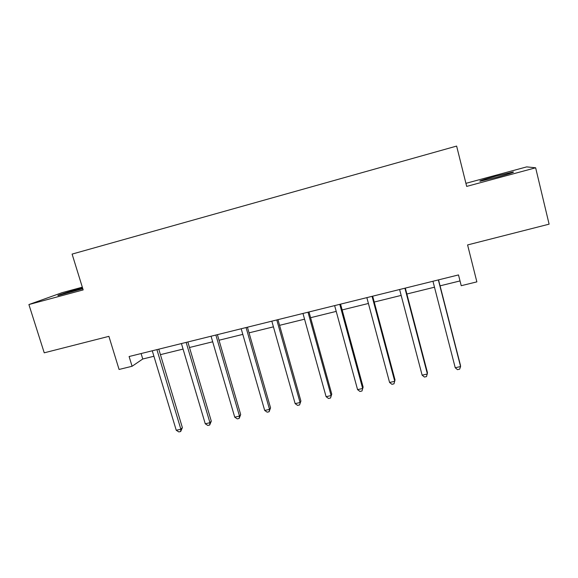 <?xml version="1.0" encoding="UTF-8"?>
<svg xmlns="http://www.w3.org/2000/svg" width="578" height="578" viewBox="0 0 578 578"><rect width="100%" height="100%" fill="white"/><g stroke="black" fill="none" stroke-linecap="round" stroke-linejoin="round"><path stroke-width="0.87" d="M82.553 287.938L79.598 288.718C68.847 291.608 54.802 296.066 58.421 295.466L82.799 288.733M497.745 177.005C510.266 173.544 515.316 171.89 512.917 172.027L495.389 176.254C483.085 179.65 478.078 181.297 480.369 181.189L497.745 177.005M82.322 287.187L62.099 292.663L28.9 304.555L44.239 352.818L108.895 336.345L119.075 369.458L132.08 366.271L142.759 359.003L153.914 356.258M28.9 304.555L83.167 289.91L72.098 254.096L456.627 146.075L466.684 186.405L535.647 167.793L526.688 166.89L465.919 183.342M535.647 167.793L549.1 224.163L467.588 244.935L476.864 281.869L461.23 285.698L458.499 274.926L129.104 356.525L132.08 366.271M160.424 354.654L183.067 349.083M189.49 347.501L212.697 341.793M219.026 340.232L242.811 334.38M249.046 332.849L273.43 326.845M279.571 325.335L304.563 319.186M310.596 317.698L336.215 311.39M342.147 309.931L368.417 303.472M374.233 302.041L401.168 295.409M406.869 294.007L434.483 287.208M440.068 285.835L460.023 280.93M141.104 353.555L142.759 359.003M438.348 279.918L460.587 366.553L455.233 367.752L432.951 281.255M438.536 279.875L460.449 365.238L460.587 366.553L459.626 369.176L457.487 369.653L455.233 367.752M404.918 288.198L427.395 373.988L422.128 375.173L399.615 289.513M405.322 288.097L427.46 372.637L426.521 376.574L424.418 377.044L422.128 375.173M372.066 296.341L394.752 381.307L389.579 382.463L366.849 297.627M372.673 296.189L395.027 379.919L393.979 383.843L391.913 384.305L389.579 382.463M339.763 304.339L362.666 388.495L357.572 389.637L334.64 305.61M340.572 304.144L363.129 387.079L361.98 390.995L359.95 391.45L357.572 389.637M363.129 387.079L361.98 390.995M308.009 312.207L331.107 395.569L326.1 396.689L302.966 313.457M309.006 311.961L331.758 394.117L330.515 398.025L328.514 398.473L326.1 396.689M331.758 394.117L330.515 398.025M276.783 319.945L300.069 402.526L295.141 403.625L271.826 321.173M277.967 319.648L300.907 401.045L299.563 404.947L297.591 405.388L295.141 403.625M300.907 401.045L299.563 404.947M246.069 327.553L269.536 409.369L264.695 410.452L241.192 328.759M247.435 327.213L270.555 407.858L269.536 409.369L269.11 411.753L267.18 412.179L264.695 410.452M270.555 407.858L269.11 411.753M215.861 335.03L239.502 416.095L234.733 417.164L211.064 336.223M217.4 334.655L240.686 414.563L239.502 416.095L239.155 418.443L237.255 418.869L234.733 417.164M240.686 414.563L239.155 418.443M186.145 342.393L209.951 422.72L205.255 423.775L181.427 343.563M187.857 341.974L211.295 421.152L209.951 422.72L209.684 425.032L207.805 425.451L205.255 423.775M211.295 421.152L209.684 425.032M156.913 349.639L180.863 429.237L176.247 430.27L152.267 350.788M158.777 349.177L182.373 427.648L180.863 429.237L180.676 431.513L178.826 431.925L176.247 430.27M182.373 427.648L180.676 431.513M513.011 172.439L512.917 172.027"/></g></svg>
